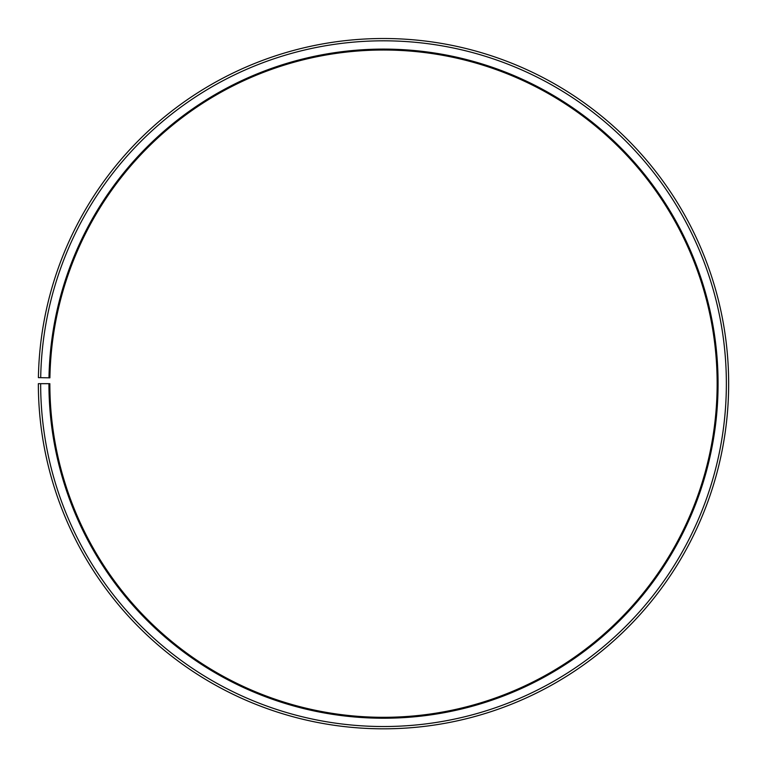 <?xml version="1.0" encoding="UTF-8"?>
<svg xmlns="http://www.w3.org/2000/svg" width="767" height="767" viewBox="0 0 767 767"><rect width="100%" height="100%" fill="white"/><g stroke="black" fill="none" stroke-linecap="round" stroke-linejoin="round"><path stroke-width="0.58" stroke-dasharray="3.83 2.88" d="M48.935 383.673A334.575 334.575 0 0 0 549.105 674.385A334.575 334.575 0 0 0 554.148 95.885A334.575 334.575 0 0 0 48.983 377.824L49.903 377.843A333.655 333.655 0 0 1 553.688 96.68A333.655 333.655 0 0 1 548.645 673.579A333.655 333.655 0 0 1 49.855 383.673L38.35 383.673A345.16 345.16 0 0 0 554.34 683.579A345.16 345.16 0 0 0 559.555 86.786A345.16 345.16 0 0 0 38.398 377.642L40.699 377.68A342.859 342.859 0 0 1 558.376 88.761A342.859 342.859 0 0 1 553.208 681.585A342.859 342.859 0 0 1 40.651 383.673M48.983 377.824L40.699 377.68"/><path stroke-width="1.15" d="M49.903 377.843A333.655 333.655 0 0 1 553.688 96.68A333.655 333.655 0 0 1 548.645 673.579A333.655 333.655 0 0 1 49.855 383.673L48.935 383.673A334.575 334.575 0 0 0 549.105 674.385A334.575 334.575 0 0 0 554.148 95.885A334.575 334.575 0 0 0 48.983 377.824L49.903 377.843M40.651 383.673A342.859 342.859 0 0 0 553.208 681.585A342.859 342.859 0 0 0 558.376 88.761A342.859 342.859 0 0 0 40.699 377.68L38.398 377.642A345.16 345.16 0 0 1 559.555 86.786A345.16 345.16 0 0 1 554.34 683.579A345.16 345.16 0 0 1 38.35 383.673L48.935 383.673M40.699 377.68L48.983 377.824"/></g></svg>
